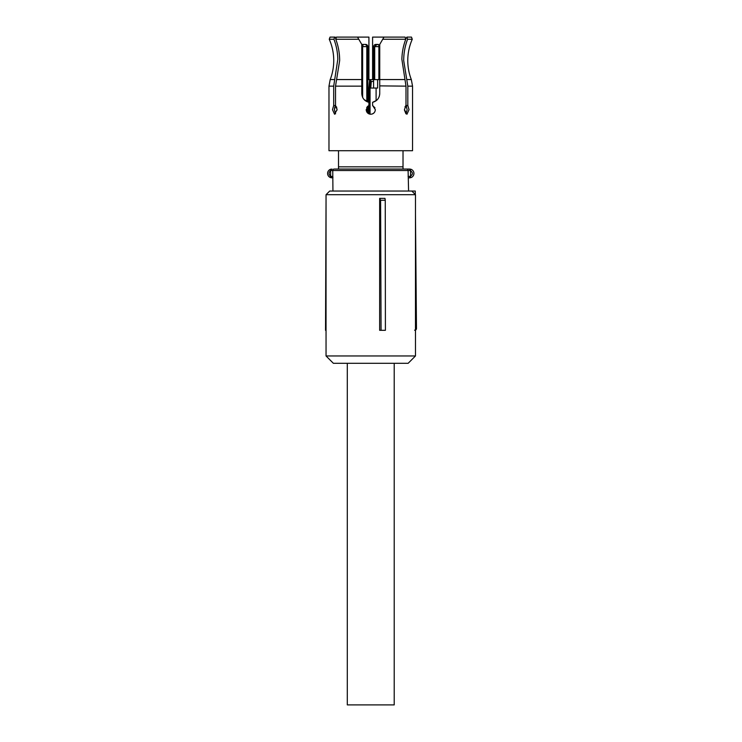 <?xml version="1.0" encoding="UTF-8"?>
<svg xmlns="http://www.w3.org/2000/svg" width="742" height="742" viewBox="0 0 742 742"><rect width="100%" height="100%" fill="white"/><g stroke="black" fill="none" stroke-linecap="round" stroke-linejoin="round"><path stroke-width="1.11" d="M347.302 363.302L347.302 704.9L394.215 704.9L394.215 363.302M380.59 200.275L379.654 198.374L379.654 330.311L385.404 330.311L385.256 200.275L380.59 200.275L381.063 330.311M415.474 194.701L415.474 355.965L326.044 355.965L326.044 194.701L415.474 194.701L411.81 191.037L329.708 191.037L326.044 194.701M385.256 200.275L384.968 198.374L379.654 198.374M326.044 355.965L333.371 363.302L408.146 363.302L415.474 355.965M415.474 322.983L416.42 322.983L416.475 328.465L414.639 330.311M415.474 214.225L415.947 268.001L415.474 268.001M409.695 191.037L415.27 191.037L415.307 194.534M326.044 200.192L325.525 330.311L326.044 330.311M416.42 322.983L415.947 268.001M415.27 191.037L413.442 191.037M416.475 328.483A1.836 1.836 0 0 1 415.474 330.107A1.836 1.836 0 0 0 416.475 328.483L415.474 328.483M334.837 169.046L406.681 169.046A1.465 1.41 90 0 1 408.1 170.512L408.582 191.037M408.582 177.839L409.519 177.839L408.582 177.839M409.519 177.839L410.215 176.29C413.127 174.398 413.127 172.496 410.215 170.595L409.519 169.046L410.558 169.167L410.558 177.718L409.519 177.839M409.797 170.512L332.759 170.512L332.935 191.037M331.999 169.046A1.465 0.556 -90 0 0 331.442 170.512L330.607 170.864L329.902 169.575L330.96 169.176A4.396 4.396 0 0 0 329.902 177.31L330.607 176.021L331.999 177.839L329.902 177.31A4.396 4.396 0 0 1 327.602 173.442A4.396 4.396 0 0 0 330.96 177.718L332.935 177.839M406.681 169.046L409.519 169.046M411.615 177.31A4.396 4.396 0 0 0 410.558 169.167A4.396 4.396 0 0 1 410.558 177.718A4.396 4.396 0 0 0 413.915 173.442A4.396 4.396 0 0 1 411.615 177.31M403.017 169.046L403.017 150.719M338.51 150.719L338.51 169.046M330.96 177.718L330.96 177.718A4.396 4.396 0 0 1 329.902 169.575A4.396 4.396 0 0 0 327.602 173.442A4.396 4.396 0 0 1 330.96 169.167M412.264 39.261L407.581 39.261L406.904 37.1L411.476 37.1L412.264 39.261C409.287 46.05 407.794 53.146 407.775 60.556C407.785 67.105 408.963 73.439 411.318 79.552L412.543 86.146L412.543 150.719L328.975 150.719L328.975 86.146L333.696 86.146L333.696 105.475L332.499 109.668L334.577 114.249L337.081 109.668L335.523 105.475L335.523 86.146L339.66 60.556C339.641 53.136 338.343 46.041 335.764 39.261L336.451 37.1L335.764 39.261L358.794 39.261L357.551 37.1L336.451 37.1M403.017 166.848L338.51 166.848M404.993 106.876L405.837 105.614M407.098 109.918L405.957 113.832L404.446 110.048M407.581 39.261C405.011 46.041 403.713 53.136 403.694 60.556L407.822 86.146L407.822 105.475L405.995 105.475L404.436 109.668L406.941 114.249L409.018 109.668L407.822 105.475M372.595 79.617L372.595 37.1L383.976 37.1L382.724 39.261L405.753 39.261L405.067 37.1L405.753 39.261C403.323 45.642 402.034 52.32 401.876 59.295L405.995 86.146L405.995 105.475M382.724 39.261L379.737 44.427L379.737 93.548C379.431 98.157 377.047 101.088 372.595 102.331L372.595 105.475L374.96 107.84M364.109 99.576L368.922 102.331L368.922 105.475L366.177 109.668C366.446 112.45 367.976 113.98 370.759 114.249C373.541 113.98 375.072 112.45 375.341 109.668L372.595 105.475M368.922 102.331C364.48 101.088 362.096 98.157 361.781 93.548L361.781 44.427L358.794 39.261M336.525 106.876L337.072 110.048M405.92 105.475L407.098 109.399M406.69 106.82L405.957 105.503M405.642 38.909L406.904 37.1M405.995 86.146L379.737 85.877M372.595 102.331L376.621 100.346M379.264 96.432L379.7 94.345M367.169 112.515L366.177 109.668M373.987 112.923L372.512 113.906M367.364 106.598L368.922 105.475M334.419 109.918L335.57 113.832L334.419 109.668L335.597 105.475M333.696 105.475L335.523 105.475M334.614 37.1L333.937 39.261L329.253 39.261L330.042 37.1L335.171 37.1L335.876 38.909L335.171 37.1M333.696 86.146L337.814 59.295C337.656 52.32 336.367 45.642 333.937 39.261M334.827 106.82L334.419 109.399M368.922 79.617L368.922 37.1L357.551 37.1M383.976 37.1L405.067 37.1M370.75 88.048L370.017 87.992L370.731 79.617L378.893 79.617L378.893 46.625L379.737 46.625M370.054 114.194L370.054 88.048L377.641 88.048L377.641 79.617M370.017 114.194L370.017 87.992L369.646 114.11M368.932 113.869L368.932 87.946L369.646 87.973L370.379 79.617L367.828 79.617M367.828 113.192L367.828 106.152M367.828 102.025L367.828 46.625A2.198 2.198 0 0 0 365.63 44.427L363.228 44.427L365.63 44.427A2.198 2.198 0 0 1 367.828 46.625L366.817 46.625L366.817 101.608M366.817 107.33L366.817 112.005M375.888 44.427L376.899 44.427L374.701 46.625L378.893 46.625A2.198 0.594 -90 0 0 378.299 44.427L375.888 44.427A2.198 2.198 0 0 0 373.69 46.625L374.701 46.625L374.701 79.617M375.424 45.002L376.259 44.529L375.424 45.002M373.578 88.048L373.578 79.617M373.578 81.444L371.325 81.444L370.75 88.029M370.648 80.73L371.325 81.444M366.817 46.625A2.198 2.198 0 0 0 364.619 44.427A2.198 2.198 0 0 1 366.817 46.625L362.625 46.625L362.625 97.35M361.781 44.427L365.259 44.427M373.69 79.617L373.69 46.625M378.299 44.427L375.35 45.077M408.1 176.373L410.076 176.373M334.197 169.046A1.465 1.438 90 0 0 332.759 170.512L331.442 170.512M330.607 170.864L330.607 176.021A2.931 2.931 0 0 1 330.607 170.864M331.442 176.373L332.759 176.373A1.465 1.438 -90 0 0 332.935 177.078M412.543 86.146L407.822 86.146M361.781 86.146L335.523 86.146M411.318 79.552L406.764 79.552M404.928 79.552L379.737 79.552M361.781 79.552L336.59 79.552M334.753 79.552L330.209 79.552L328.975 86.146M376.101 100.764L376.101 88.048M368.932 87.946L369.655 79.617M361.781 46.625L362.625 46.625L363.228 44.427M330.209 79.552C332.555 73.439 333.733 67.105 333.742 60.556C333.724 53.146 332.231 46.05 329.253 39.261"/></g></svg>
